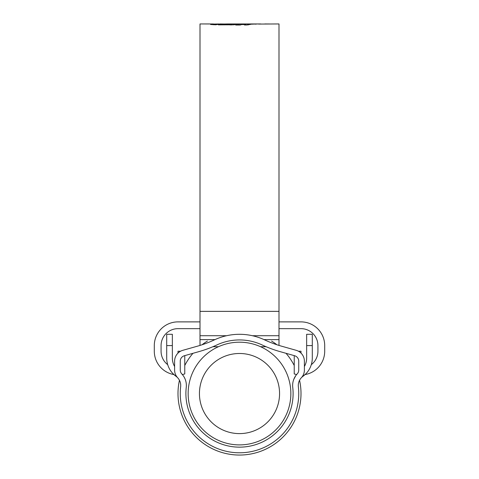 <?xml version="1.0" encoding="UTF-8"?>
<svg xmlns="http://www.w3.org/2000/svg" width="479" height="479" viewBox="0 0 479 479"><rect width="100%" height="100%" fill="white"/><g stroke="black" fill="none" stroke-linecap="round" stroke-linejoin="round"><path stroke-width="0.72" d="M293.106 393.546A53.606 53.606 0 0 0 292.753 387.409A16.927 16.927 0 0 1 297.219 373.889A5.64 5.64 0 0 0 298.746 370.033L298.746 361.172A5.64 5.64 0 0 0 294.639 355.741L280.065 351.622A118.499 118.499 0 0 1 262.175 344.97A53.606 53.606 0 0 0 216.825 344.97A118.499 118.499 0 0 1 198.935 351.622L184.361 355.741A5.64 5.64 0 0 0 180.254 361.172L180.254 370.033A5.64 5.64 0 0 0 181.781 373.889A16.927 16.927 0 0 1 186.247 387.409A53.606 53.606 0 0 0 239.5 447.152A53.606 53.606 0 0 0 293.106 393.546M295.717 375.74L293.753 379.44M298.357 386.763A11.286 11.286 0 0 1 301.339 377.751A11.286 11.286 0 0 0 304.393 370.033L304.393 361.172A11.286 11.286 0 0 0 296.172 350.311L281.598 346.191A112.852 112.852 0 0 1 264.558 339.856A59.246 59.246 0 0 0 214.442 339.856A112.852 112.852 0 0 1 197.402 346.191L182.828 350.311A11.286 11.286 0 0 0 174.607 361.172L174.607 370.033A11.286 11.286 0 0 0 177.661 377.751A11.286 11.286 0 0 1 180.643 386.763A59.246 59.246 0 0 0 239.5 452.793A59.246 59.246 0 0 0 298.357 386.763M304.393 366.489A16.927 16.927 0 0 0 306.65 358.041L306.65 334.294L312.29 334.294L312.29 358.041A22.573 22.573 0 0 1 302.956 376.326L305.883 373.794M173.117 373.794L176.044 376.326A22.573 22.573 0 0 1 166.71 358.041L166.71 334.294L172.35 334.294L172.35 358.041A16.927 16.927 0 0 0 174.607 366.489M301.339 377.751A11.286 11.286 0 0 1 302.956 376.326L305.093 374.566A23.699 23.699 0 0 0 324.702 351.227L324.702 345.581A23.699 23.699 0 0 0 301.004 321.882L279 321.882M174.344 374.967L176.044 376.326A11.286 11.286 0 0 1 177.661 377.751M184.768 355.628L184.768 373.937A23.699 23.699 0 0 1 182.343 374.524L183.08 375.458M184.397 377.56L185.044 378.931M182.912 375.237L181.691 373.794M199.438 393.546A40.062 40.062 0 0 0 239.5 433.609A40.062 40.062 0 0 0 279.562 393.546A40.062 40.062 0 0 0 239.5 353.484A40.062 40.062 0 0 0 199.438 393.546M290.849 393.546A51.349 51.349 0 0 1 239.5 444.895A51.349 51.349 0 0 1 188.151 393.546A51.349 51.349 0 0 1 239.5 342.198A51.349 51.349 0 0 1 290.849 393.546M299.555 380.266A61.504 61.504 0 0 1 239.5 455.05A61.504 61.504 0 0 1 179.445 380.266M184.768 365.489A61.504 61.504 0 0 1 192.983 353.304M202.012 344.784A61.504 61.504 0 0 1 207.419 341.066M271.581 341.066A61.504 61.504 0 0 1 276.988 344.784M286.017 353.304A61.504 61.504 0 0 1 294.232 365.489M296.657 374.524A23.699 23.699 0 0 1 294.232 373.937L294.232 355.628M301.004 353.113L301.004 351.227L298.435 351.227M279 328.654L301.004 328.654A16.927 16.927 0 0 1 317.93 345.581L317.93 351.227A16.927 16.927 0 0 1 311.296 364.663M167.704 364.663A16.927 16.927 0 0 1 161.07 351.227L161.07 345.581A16.927 16.927 0 0 1 177.996 328.654L200 328.654M180.565 351.227L177.996 351.227L177.996 353.113M173.907 374.566A23.699 23.699 0 0 1 154.298 351.227L154.298 345.581A23.699 23.699 0 0 1 177.996 321.882L200 321.882M258.558 24.076L279 23.95L279 345.425M213.371 24.746L213.371 23.962L200 23.95L200 345.425M231.728 25.01L231.728 24.118L230.249 24.501L220.077 24.357L218.376 24.854L234.105 24.782L237.003 24.064L227.561 23.95L260.732 23.95M258.558 23.962L260.348 23.95M257.636 23.968L254.888 24.16L257.636 23.968M255.133 23.98L252.385 24.189L255.133 23.98M241.691 24.555L240.183 25.028L235.68 25.034L240.075 23.974L252.649 23.986L246.96 24.974L244.458 24.998L245.925 24.549L241.691 24.555M231.728 24.118L219.843 23.95M227.561 23.95L223.232 24.034M213.371 23.962L210.58 24.489L215.616 24.794L220.43 23.974M213.371 24.064L219.131 23.98M269.773 23.974L264.827 23.95L269.773 23.974M220.077 24.884L220.077 24.357M230.249 25.01L230.249 24.501M235.207 24.465L235.207 23.962M240.075 25.028L240.075 23.974M243.164 24.555L243.164 24.184M247.356 24.968L247.356 24.184M248.607 24.872L248.607 23.992M245.925 24.986L245.925 24.549M312.29 345.581L306.65 345.581M172.35 345.581L166.71 345.581M279 311.368L200 311.368M279 339.611L264.025 339.611M214.975 339.611L200 339.611M279 335.725L252.427 335.725M226.573 335.725L200 335.725M266.084 346.712L260.552 346.712M218.448 346.712L212.916 346.712"/></g></svg>
